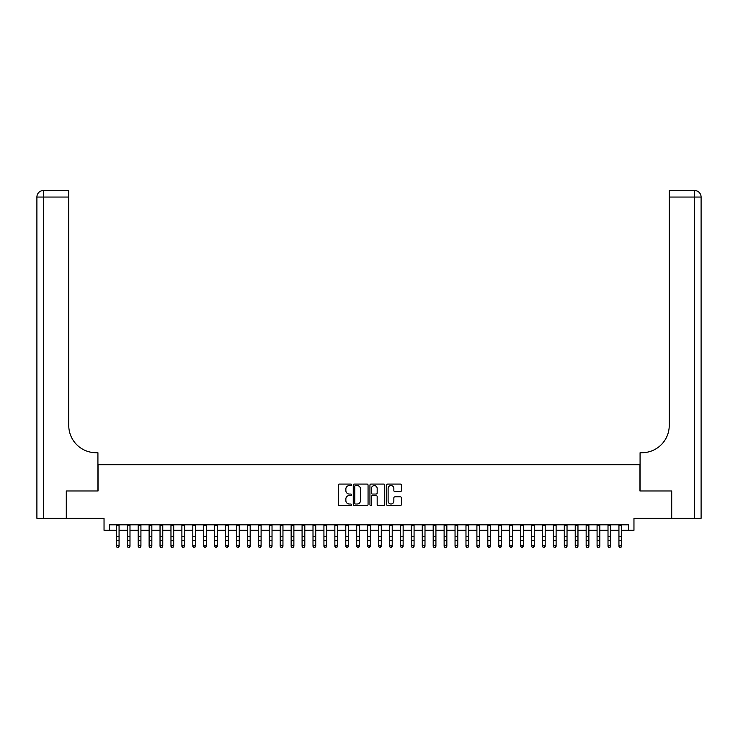 <?xml version="1.0" encoding="UTF-8"?>
<svg xmlns="http://www.w3.org/2000/svg" width="738" height="738" viewBox="0 0 738 738"><rect width="100%" height="100%" fill="white"/><g stroke="black" fill="none" stroke-linecap="round" stroke-linejoin="round"><path stroke-width="1.11" d="M351.519 484.82A0.747 0.747 0 0 0 350.771 484.073L339.369 484.073A1.07 1.07 0 0 0 338.299 485.143L338.299 504.451A1.07 1.07 0 0 0 339.369 505.521L350.771 505.521A0.747 0.747 0 0 0 351.519 504.774A0.747 0.747 0 0 0 350.771 504.017L349.295 504.017A3.432 3.432 0 0 1 345.864 500.585L345.864 498.98A3.432 3.432 0 0 1 349.295 495.549L350.771 495.549A0.747 0.747 0 0 0 351.519 494.792A0.747 0.747 0 0 0 350.771 494.045L349.295 494.045A3.432 3.432 0 0 1 345.864 490.613L345.864 489.008A3.432 3.432 0 0 1 349.295 485.576L350.771 485.576A0.747 0.747 0 0 0 351.519 484.82M400.347 491.628A1.07 1.07 0 0 0 401.417 490.558L401.417 485.143A1.07 1.07 0 0 0 400.347 484.073L387.69 484.073A1.07 1.07 0 0 0 386.62 485.143L386.62 504.451A1.07 1.07 0 0 0 387.69 505.521L400.347 505.521A1.07 1.07 0 0 0 401.417 504.451L401.417 497.91A1.07 1.07 0 0 0 400.347 496.831L394.931 496.831A1.07 1.07 0 0 0 393.852 497.91L393.852 501.148A2.869 2.869 0 0 1 390.983 504.017A2.869 2.869 0 0 1 388.114 501.148L388.114 488.445A2.869 2.869 0 0 1 390.983 485.576A2.869 2.869 0 0 1 393.852 488.445L393.852 490.558A1.07 1.07 0 0 0 394.931 491.628L400.347 491.628M109.501 530.308L109.501 524.847L628.499 524.847L628.499 530.308L633.96 530.308L633.96 518.288L671.377 518.288L671.377 490.973L639.966 490.973L639.966 464.746L98.034 464.746L98.034 490.973L66.623 490.973L66.623 518.288L104.04 518.288L104.04 530.308L116.336 530.308M368.059 485.143A1.07 1.07 0 0 0 366.989 484.073L354.332 484.073A1.07 1.07 0 0 0 353.262 485.143L353.262 504.451A1.07 1.07 0 0 0 354.332 505.521L366.989 505.521A1.07 1.07 0 0 0 368.059 504.451L368.059 485.143M371.011 484.073L383.668 484.073A1.07 1.07 0 0 1 384.738 485.143L384.738 504.451A1.07 1.07 0 0 1 383.668 505.521L378.253 505.521A1.07 1.07 0 0 1 377.173 504.451L377.173 496.619A1.07 1.07 0 0 0 376.103 495.549L372.515 495.549A1.07 1.07 0 0 0 371.435 496.619L371.435 504.774A0.747 0.747 0 0 1 370.688 505.521A0.747 0.747 0 0 1 369.941 504.774L369.941 485.143A1.07 1.07 0 0 1 371.011 484.073M119.067 530.308L127.259 530.308M129.989 530.308L138.181 530.308M140.921 530.308L149.113 530.308M151.844 530.308L160.035 530.308M162.766 530.308L170.967 530.308M173.698 530.308L181.889 530.308M184.62 530.308L192.812 530.308M195.552 530.308L203.743 530.308M206.474 530.308L214.666 530.308M217.396 530.308L225.597 530.308M228.328 530.308L236.52 530.308M239.25 530.308L247.442 530.308M250.182 530.308L258.374 530.308M261.104 530.308L269.296 530.308M272.027 530.308L280.228 530.308M282.958 530.308L291.15 530.308M293.881 530.308L302.082 530.308M304.812 530.308L313.004 530.308M315.735 530.308L323.927 530.308M326.657 530.308L334.858 530.308M337.589 530.308L345.781 530.308M348.511 530.308L356.712 530.308M359.443 530.308L367.635 530.308M370.365 530.308L378.557 530.308M381.288 530.308L389.489 530.308M392.219 530.308L400.411 530.308M403.142 530.308L411.343 530.308M414.073 530.308L422.265 530.308M424.996 530.308L433.188 530.308M435.918 530.308L444.119 530.308M446.85 530.308L455.042 530.308M457.772 530.308L465.973 530.308M468.704 530.308L476.896 530.308M479.626 530.308L487.818 530.308M490.558 530.308L498.75 530.308M501.48 530.308L509.672 530.308M512.403 530.308L520.604 530.308M523.334 530.308L531.526 530.308M534.257 530.308L542.448 530.308M545.188 530.308L553.38 530.308M556.111 530.308L564.302 530.308M567.033 530.308L575.234 530.308M577.965 530.308L586.156 530.308M588.887 530.308L597.079 530.308M599.819 530.308L608.011 530.308M610.741 530.308L618.933 530.308M621.664 530.308L628.499 530.308M355.513 485.576A0.747 0.747 0 0 0 354.766 486.324L354.766 503.27A0.747 0.747 0 0 0 355.513 504.017L357.072 504.017A3.432 3.432 0 0 0 360.504 500.585L360.504 489.008A3.432 3.432 0 0 0 357.072 485.576L355.513 485.576M377.173 488.491A2.869 2.869 0 0 0 374.304 485.622A2.869 2.869 0 0 0 371.435 488.491L371.435 492.975A1.07 1.07 0 0 0 372.515 494.045L376.103 494.045A1.07 1.07 0 0 0 377.173 492.975L377.173 488.491M119.067 524.847L119.067 546.295L118.246 547.495L117.148 547.255L118.246 547.495M116.336 524.847L116.336 545.686L119.067 545.686L118.246 547.255M117.148 547.495L116.336 546.295L117.148 547.255M66.291 490.973L97.923 490.973L97.923 452.726L96.069 452.726A27.315 27.315 0 0 1 68.754 425.411L68.754 197.055L43.459 197.055L43.459 518.288L66.291 518.288L66.291 490.973M43.459 518.288L36.9 518.288L36.9 197.055A6.559 6.559 0 0 1 43.459 190.505L68.754 190.505L68.754 197.055M96.069 452.726A27.315 27.315 0 0 1 68.754 425.411M43.459 190.505A6.559 6.559 0 0 0 36.9 197.055L43.459 197.055L43.459 190.505M701.1 518.288L671.709 518.288L671.709 490.973L640.077 490.973L640.077 452.726L641.931 452.726A27.315 27.315 0 0 0 669.246 425.411L669.246 190.505L694.541 190.505A6.559 6.559 0 0 1 701.1 197.055L701.1 518.288L701.1 197.055L669.246 197.055M641.931 452.726A27.315 27.315 0 0 0 669.246 425.411M129.989 524.847L129.989 546.295L129.168 547.495L128.08 547.255L129.168 547.495M127.259 524.847L127.259 545.686L129.989 545.686L129.168 547.255M128.08 547.495L127.259 546.295L128.08 547.255M140.921 524.847L140.921 546.295L140.1 547.495L139.002 547.255L140.1 547.495M138.181 524.847L138.181 545.686L140.921 545.686L140.1 547.255M139.002 547.495L138.181 546.295L139.002 547.255M151.844 524.847L151.844 546.295L151.022 547.495L149.934 547.255L151.022 547.495M149.113 524.847L149.113 545.686L151.844 545.686L151.022 547.255M149.934 547.495L149.113 546.295L149.934 547.255M162.766 524.847L162.766 546.295L161.954 547.495L160.856 547.255L161.954 547.495M160.035 524.847L160.035 545.686L162.766 545.686L161.954 547.255M160.856 547.495L160.035 546.295L160.856 547.255M173.698 524.847L173.698 546.295L172.876 547.495L171.779 547.255L172.876 547.495M170.967 524.847L170.967 545.686L173.698 545.686L172.876 547.255M171.779 547.495L170.967 546.295L171.779 547.255M184.62 524.847L184.62 546.295L183.799 547.495L182.71 547.255L183.799 547.495M181.889 524.847L181.889 545.686L184.62 545.686L183.799 547.255M182.71 547.495L181.889 546.295L182.71 547.255M195.552 524.847L195.552 546.295L194.731 547.495L193.633 547.255L194.731 547.495M192.812 524.847L192.812 545.686L195.552 545.686L194.731 547.255M193.633 547.495L192.812 546.295L193.633 547.255M206.474 524.847L206.474 546.295L205.653 547.495L204.564 547.255L205.653 547.495M203.743 524.847L203.743 545.686L206.474 545.686L205.653 547.255M204.564 547.495L203.743 546.295L204.564 547.255M217.396 524.847L217.396 546.295L216.585 547.495L215.487 547.255L216.585 547.495M214.666 524.847L214.666 545.686L217.396 545.686L216.585 547.255M215.487 547.495L214.666 546.295L215.487 547.255M228.328 524.847L228.328 546.295L227.507 547.495L226.418 547.255L227.507 547.495M225.597 524.847L225.597 545.686L228.328 545.686L227.507 547.255M226.418 547.495L225.597 546.295L226.418 547.255M239.25 524.847L239.25 546.295L238.429 547.495L237.341 547.255L238.429 547.495M236.52 524.847L236.52 545.686L239.25 545.686L238.429 547.255M237.341 547.495L236.52 546.295L237.341 547.255M250.182 524.847L250.182 546.295L249.361 547.495L248.263 547.255L249.361 547.495M247.442 524.847L247.442 545.686L250.182 545.686L249.361 547.255M248.263 547.495L247.442 546.295L248.263 547.255M261.104 524.847L261.104 546.295L260.283 547.495L259.195 547.255L260.283 547.495M258.374 524.847L258.374 545.686L261.104 545.686L260.283 547.255M259.195 547.495L258.374 546.295L259.195 547.255M272.027 524.847L272.027 546.295L271.215 547.495L270.117 547.255L271.215 547.495M269.296 524.847L269.296 545.686L272.027 545.686L271.215 547.255M270.117 547.495L269.296 546.295L270.117 547.255M282.958 524.847L282.958 546.295L282.137 547.495L281.049 547.255L282.137 547.495M280.228 524.847L280.228 545.686L282.958 545.686L282.137 547.255M281.049 547.495L280.228 546.295L281.049 547.255M293.881 524.847L293.881 546.295L293.06 547.495L291.971 547.255L293.06 547.495M291.15 524.847L291.15 545.686L293.881 545.686L293.06 547.255M291.971 547.495L291.15 546.295L291.971 547.255M304.812 524.847L304.812 546.295L303.991 547.495L302.894 547.255L303.991 547.495M302.082 524.847L302.082 545.686L304.812 545.686L303.991 547.255M302.894 547.495L302.082 546.295L302.894 547.255M315.735 524.847L315.735 546.295L314.914 547.495L313.825 547.255L314.914 547.495M313.004 524.847L313.004 545.686L315.735 545.686L314.914 547.255M313.825 547.495L313.004 546.295L313.825 547.255M326.657 524.847L326.657 546.295L325.845 547.495L324.748 547.255L325.845 547.495M323.927 524.847L323.927 545.686L326.657 545.686L325.845 547.255M324.748 547.495L323.927 546.295L324.748 547.255M337.589 524.847L337.589 546.295L336.768 547.495L335.679 547.255L336.768 547.495M334.858 524.847L334.858 545.686L337.589 545.686L336.768 547.255M335.679 547.495L334.858 546.295L335.679 547.255M348.511 524.847L348.511 546.295L347.69 547.495L346.602 547.255L347.69 547.495M345.781 524.847L345.781 545.686L348.511 545.686L347.69 547.255M346.602 547.495L345.781 546.295L346.602 547.255M359.443 524.847L359.443 546.295L358.622 547.495L357.524 547.255L358.622 547.495M356.712 524.847L356.712 545.686L359.443 545.686L358.622 547.255M357.524 547.495L356.712 546.295L357.524 547.255M370.365 524.847L370.365 546.295L369.544 547.495L368.456 547.255L369.544 547.495M367.635 524.847L367.635 545.686L370.365 545.686L369.544 547.255M368.456 547.495L367.635 546.295L368.456 547.255M381.288 524.847L381.288 546.295L380.476 547.495L379.378 547.255L380.476 547.495M378.557 524.847L378.557 545.686L381.288 545.686L380.476 547.255M379.378 547.495L378.557 546.295L379.378 547.255M392.219 524.847L392.219 546.295L391.398 547.495L390.31 547.255L391.398 547.495M389.489 524.847L389.489 545.686L392.219 545.686L391.398 547.255M390.31 547.495L389.489 546.295L390.31 547.255M403.142 524.847L403.142 546.295L402.321 547.495L401.232 547.255L402.321 547.495M400.411 524.847L400.411 545.686L403.142 545.686L402.321 547.255M401.232 547.495L400.411 546.295L401.232 547.255M414.073 524.847L414.073 546.295L413.252 547.495L412.155 547.255L413.252 547.495M411.343 524.847L411.343 545.686L414.073 545.686L413.252 547.255M412.155 547.495L411.343 546.295L412.155 547.255M424.996 524.847L424.996 546.295L424.175 547.495L423.086 547.255L424.175 547.495M422.265 524.847L422.265 545.686L424.996 545.686L424.175 547.255M423.086 547.495L422.265 546.295L423.086 547.255M435.918 524.847L435.918 546.295L435.106 547.495L434.009 547.255L435.106 547.495M433.188 524.847L433.188 545.686L435.918 545.686L435.106 547.255M434.009 547.495L433.188 546.295L434.009 547.255M446.85 524.847L446.85 546.295L446.029 547.495L444.94 547.255L446.029 547.495M444.119 524.847L444.119 545.686L446.85 545.686L446.029 547.255M444.94 547.495L444.119 546.295L444.94 547.255M457.772 524.847L457.772 546.295L456.951 547.495L455.863 547.255L456.951 547.495M455.042 524.847L455.042 545.686L457.772 545.686L456.951 547.255M455.863 547.495L455.042 546.295L455.863 547.255M468.704 524.847L468.704 546.295L467.883 547.495L466.785 547.255L467.883 547.495M465.973 524.847L465.973 545.686L468.704 545.686L467.883 547.255M466.785 547.495L465.973 546.295L466.785 547.255M479.626 524.847L479.626 546.295L478.805 547.495L477.717 547.255L478.805 547.495M476.896 524.847L476.896 545.686L479.626 545.686L478.805 547.255M477.717 547.495L476.896 546.295L477.717 547.255M490.558 524.847L490.558 546.295L489.737 547.495L488.639 547.255L489.737 547.495M487.818 524.847L487.818 545.686L490.558 545.686L489.737 547.255M488.639 547.495L487.818 546.295L488.639 547.255M501.48 524.847L501.48 546.295L500.659 547.495L499.571 547.255L500.659 547.495M498.75 524.847L498.75 545.686L501.48 545.686L500.659 547.255M499.571 547.495L498.75 546.295L499.571 547.255M512.403 524.847L512.403 546.295L511.582 547.495L510.493 547.255L511.582 547.495M509.672 524.847L509.672 545.686L512.403 545.686L511.582 547.255M510.493 547.495L509.672 546.295L510.493 547.255M523.334 524.847L523.334 546.295L522.513 547.495L521.415 547.255L522.513 547.495M520.604 524.847L520.604 545.686L523.334 545.686L522.513 547.255M521.415 547.495L520.604 546.295L521.415 547.255M534.257 524.847L534.257 546.295L533.436 547.495L532.347 547.255L533.436 547.495M531.526 524.847L531.526 545.686L534.257 545.686L533.436 547.255M532.347 547.495L531.526 546.295L532.347 547.255M545.188 524.847L545.188 546.295L544.367 547.495L543.269 547.255L544.367 547.495M542.448 524.847L542.448 545.686L545.188 545.686L544.367 547.255M543.269 547.495L542.448 546.295L543.269 547.255M556.111 524.847L556.111 546.295L555.29 547.495L554.201 547.255L555.29 547.495M553.38 524.847L553.38 545.686L556.111 545.686L555.29 547.255M554.201 547.495L553.38 546.295L554.201 547.255M567.033 524.847L567.033 546.295L566.221 547.495L565.124 547.255L566.221 547.495M564.302 524.847L564.302 545.686L567.033 545.686L566.221 547.255M565.124 547.495L564.302 546.295L565.124 547.255M577.965 524.847L577.965 546.295L577.144 547.495L576.046 547.255L577.144 547.495M575.234 524.847L575.234 545.686L577.965 545.686L577.144 547.255M576.046 547.495L575.234 546.295L576.046 547.255M588.887 524.847L588.887 546.295L588.066 547.495L586.978 547.255L588.066 547.495M586.156 524.847L586.156 545.686L588.887 545.686L588.066 547.255M586.978 547.495L586.156 546.295L586.978 547.255M599.819 524.847L599.819 546.295L598.998 547.495L597.9 547.255L598.998 547.495M597.079 524.847L597.079 545.686L599.819 545.686L598.998 547.255M597.9 547.495L597.079 546.295L597.9 547.255M610.741 524.847L610.741 546.295L609.92 547.495L608.832 547.255L609.92 547.495M608.011 524.847L608.011 545.686L610.741 545.686L609.92 547.255M608.832 547.495L608.011 546.295L608.832 547.255M621.664 524.847L621.664 546.295L620.852 547.495L619.754 547.255L620.852 547.495M618.933 524.847L618.933 545.686L621.664 545.686L620.852 547.255M619.754 547.495L618.933 546.295L619.754 547.255M119.067 536.729L116.336 536.729M119.067 540.484L116.336 540.484M119.067 525.198L116.336 525.198M694.541 518.288L694.541 190.505M129.989 536.729L127.259 536.729M129.989 540.484L127.259 540.484M129.989 525.198L127.259 525.198M140.921 536.729L138.181 536.729M140.921 540.484L138.181 540.484M140.921 525.198L138.181 525.198M151.844 536.729L149.113 536.729M151.844 540.484L149.113 540.484M151.844 525.198L149.113 525.198M162.766 536.729L160.035 536.729M162.766 540.484L160.035 540.484M162.766 525.198L160.035 525.198M173.698 536.729L170.967 536.729M173.698 540.484L170.967 540.484M173.698 525.198L170.967 525.198M184.62 536.729L181.889 536.729M184.62 540.484L181.889 540.484M184.62 525.198L181.889 525.198M195.552 536.729L192.812 536.729M195.552 540.484L192.812 540.484M195.552 525.198L192.812 525.198M206.474 536.729L203.743 536.729M206.474 540.484L203.743 540.484M206.474 525.198L203.743 525.198M217.396 536.729L214.666 536.729M217.396 540.484L214.666 540.484M217.396 525.198L214.666 525.198M228.328 536.729L225.597 536.729M228.328 540.484L225.597 540.484M228.328 525.198L225.597 525.198M239.25 536.729L236.52 536.729M239.25 540.484L236.52 540.484M239.25 525.198L236.52 525.198M250.182 536.729L247.442 536.729M250.182 540.484L247.442 540.484M250.182 525.198L247.442 525.198M261.104 536.729L258.374 536.729M261.104 540.484L258.374 540.484M261.104 525.198L258.374 525.198M272.027 536.729L269.296 536.729M272.027 540.484L269.296 540.484M272.027 525.198L269.296 525.198M282.958 536.729L280.228 536.729M282.958 540.484L280.228 540.484M282.958 525.198L280.228 525.198M293.881 536.729L291.15 536.729M293.881 540.484L291.15 540.484M293.881 525.198L291.15 525.198M304.812 536.729L302.082 536.729M304.812 540.484L302.082 540.484M304.812 525.198L302.082 525.198M315.735 536.729L313.004 536.729M315.735 540.484L313.004 540.484M315.735 525.198L313.004 525.198M326.657 536.729L323.927 536.729M326.657 540.484L323.927 540.484M326.657 525.198L323.927 525.198M337.589 536.729L334.858 536.729M337.589 540.484L334.858 540.484M337.589 525.198L334.858 525.198M348.511 536.729L345.781 536.729M348.511 540.484L345.781 540.484M348.511 525.198L345.781 525.198M359.443 536.729L356.712 536.729M359.443 540.484L356.712 540.484M359.443 525.198L356.712 525.198M370.365 536.729L367.635 536.729M370.365 540.484L367.635 540.484M370.365 525.198L367.635 525.198M381.288 536.729L378.557 536.729M381.288 540.484L378.557 540.484M381.288 525.198L378.557 525.198M392.219 536.729L389.489 536.729M392.219 540.484L389.489 540.484M392.219 525.198L389.489 525.198M403.142 536.729L400.411 536.729M403.142 540.484L400.411 540.484M403.142 525.198L400.411 525.198M414.073 536.729L411.343 536.729M414.073 540.484L411.343 540.484M414.073 525.198L411.343 525.198M424.996 536.729L422.265 536.729M424.996 540.484L422.265 540.484M424.996 525.198L422.265 525.198M435.918 536.729L433.188 536.729M435.918 540.484L433.188 540.484M435.918 525.198L433.188 525.198M446.85 536.729L444.119 536.729M446.85 540.484L444.119 540.484M446.85 525.198L444.119 525.198M457.772 536.729L455.042 536.729M457.772 540.484L455.042 540.484M457.772 525.198L455.042 525.198M468.704 536.729L465.973 536.729M468.704 540.484L465.973 540.484M468.704 525.198L465.973 525.198M479.626 536.729L476.896 536.729M479.626 540.484L476.896 540.484M479.626 525.198L476.896 525.198M490.558 536.729L487.818 536.729M490.558 540.484L487.818 540.484M490.558 525.198L487.818 525.198M501.48 536.729L498.75 536.729M501.48 540.484L498.75 540.484M501.48 525.198L498.75 525.198M512.403 536.729L509.672 536.729M512.403 540.484L509.672 540.484M512.403 525.198L509.672 525.198M523.334 536.729L520.604 536.729M523.334 540.484L520.604 540.484M523.334 525.198L520.604 525.198M534.257 536.729L531.526 536.729M534.257 540.484L531.526 540.484M534.257 525.198L531.526 525.198M545.188 536.729L542.448 536.729M545.188 540.484L542.448 540.484M545.188 525.198L542.448 525.198M556.111 536.729L553.38 536.729M556.111 540.484L553.38 540.484M556.111 525.198L553.38 525.198M567.033 536.729L564.302 536.729M567.033 540.484L564.302 540.484M567.033 525.198L564.302 525.198M577.965 536.729L575.234 536.729M577.965 540.484L575.234 540.484M577.965 525.198L575.234 525.198M588.887 536.729L586.156 536.729M588.887 540.484L586.156 540.484M588.887 525.198L586.156 525.198M599.819 536.729L597.079 536.729M599.819 540.484L597.079 540.484M599.819 525.198L597.079 525.198M610.741 536.729L608.011 536.729M610.741 540.484L608.011 540.484M610.741 525.198L608.011 525.198M621.664 536.729L618.933 536.729M621.664 540.484L618.933 540.484M621.664 525.198L618.933 525.198"/></g></svg>
